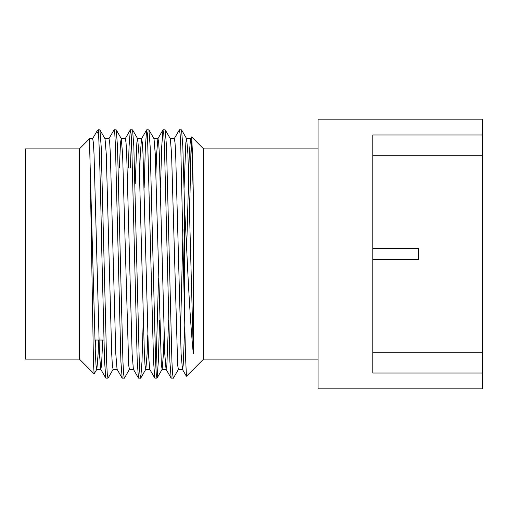 <?xml version="1.0" encoding="UTF-8"?>
<svg xmlns="http://www.w3.org/2000/svg" width="508" height="508" viewBox="0 0 508 508"><rect width="100%" height="100%" fill="white"/><g stroke="black" fill="none" stroke-linecap="round" stroke-linejoin="round"><path stroke-width="0.76" d="M372.802 248.602L418.522 248.602L418.522 259.397L372.802 259.397M79.4 148.882L79.4 359.118L25.4 359.118L25.4 148.882L79.4 148.882L89.643 138.64L93.491 364.293L94.145 373.869L96.863 369.265L98.108 353.905L98.622 340.043M174.2 138.735L179.413 129.8L180.13 134.182L180.772 146.437L185.471 355.302L186.455 376.263L203.6 359.118L203.6 148.882L318.078 148.882M318.078 254L318.078 119.183L482.6 119.183L482.6 134.995L372.802 134.995L372.802 373.005L482.6 373.005L482.6 388.817L318.078 388.817L318.078 254M95.218 349.618L95.421 340.043M184.518 302.374L184.518 206.038L186.925 254C188.805 295.497 191.338 335.039 193.358 353.86L193.358 196.247L192.494 153.187L191.637 136.912L190.525 138.735L191.357 142.704L191.999 154.095L193.358 196.247M179.413 129.8L181.559 129.889L182.816 146.437L184.518 206.038M98.482 134.106L96.799 131.483L98.482 129.8L98.482 134.106C99.466 145.955 100.8 200.254 101.854 254L104.572 361.563L105.829 378.111L108.077 378.111L113.189 369.265M98.482 131.445L98.482 129.807L99.911 129.889L101.175 146.437L106.617 361.563L107.258 373.818L107.975 378.2M108.883 138.735L114.097 129.8L114.814 134.182L115.462 146.437L120.904 361.563L122.161 378.111L124.409 378.111L129.515 369.265M114.097 129.8L116.243 129.889L117.5 146.437L122.942 361.563L123.59 373.818L124.301 378.2M128.359 167.958L129.064 146.437L130.321 129.889L131.14 134.182L131.788 146.437L137.23 361.563L138.487 378.111L140.735 378.111L141.992 361.563L143.25 320.148M130.397 167.958L131.445 138.862M130.429 129.8L132.569 129.889L133.826 146.437L139.275 361.563L139.916 373.818L140.633 378.2M144.139 187.852L145.396 146.437L146.653 129.889L147.472 134.182L153.562 361.563L154.819 378.111L157.061 378.111L158.325 361.563L159.576 320.148M146.755 129.8L148.901 129.889L150.158 146.437L155.6 361.563L156.242 373.818L156.959 378.2M160.464 187.852L161.722 146.437L162.979 129.889L163.798 134.182L164.446 146.437L169.888 361.563L171.145 378.111L173.393 378.111L178.505 369.265M163.087 129.8L165.227 129.889L166.484 146.437L171.926 361.563L172.574 373.818L173.291 378.2M155.943 369.138L158.509 278.441M191.167 140.837L189.649 210.553M89.643 139.687L89.643 138.64L92.666 138.64L93.383 142.704L94.031 154.095L99.473 353.905L100.717 369.265L105.829 378.111M96.799 131.483L92.558 138.735M482.6 134.995L482.6 352.279L372.802 352.279M482.6 352.279L482.6 373.005M482.6 155.721L372.802 155.721M89.643 147.695L95.39 353.905L96.031 365.296L96.863 369.265M99.911 129.889L105.023 138.735L106.274 154.095L111.716 353.905L112.363 365.296L113.081 369.36L117.157 369.36M119.374 167.958L120.523 142.704L121.241 138.64L122.606 154.095L128.689 365.296L129.407 369.36L133.49 369.36M135.198 183.921L136.855 142.704L137.573 138.64L141.656 138.64M132.569 129.889L137.681 138.735L138.932 154.095L144.374 353.905L145.021 365.296L145.847 369.265L147.098 353.905L147.777 334.823M148.901 129.889L154.013 138.735L155.257 154.095L161.347 365.29L162.173 369.265L163.424 353.905L164.103 334.823M165.227 129.889L170.339 138.735L171.59 154.095L177.673 365.29L178.391 369.36L182.474 369.36L183.191 365.296L184.861 323.602M180.435 334.823L183.007 229.559M184.074 187.852L185.839 142.71L186.665 138.735L187.916 154.095L193.358 353.86M96.749 369.36L100.832 369.36L101.549 365.296L102.699 340.043M104.915 138.64L108.998 138.64L109.709 142.704L110.357 154.095L115.799 353.905L117.05 369.265L122.161 378.111M121.241 138.64L125.324 138.64L126.041 142.704L126.683 154.095L132.131 353.905L133.375 369.265L138.487 378.111M139.611 173.177L140.291 154.095L141.542 138.735L142.367 142.704L143.015 154.095L148.457 353.905L149.708 369.265L154.819 378.111M155.943 173.177L156.623 154.095L157.867 138.735L162.979 129.889M153.899 138.64L157.982 138.64L158.699 142.704L159.341 154.095L164.782 353.905L166.033 369.265L166.859 365.296L168.631 320.148M170.231 138.64L174.308 138.64L175.025 142.704L175.673 154.095L181.115 353.905L182.474 369.36M186.671 248.52L189.281 154.095L190.525 138.735M103.867 340.043L94.882 340.043M79.4 359.118L94.145 373.869M203.6 148.882L191.637 136.912M203.6 359.118L318.078 359.118M121.355 138.735L116.243 129.889M145.847 369.265L140.735 378.111M162.173 369.265L157.061 378.111M186.665 138.735L181.559 129.889M149.816 369.36L145.733 369.36M166.148 369.36L162.065 369.36M190.64 138.64L186.557 138.64M186.392 376.238L182.366 369.265M171.145 378.111L166.033 369.265M146.653 129.889L141.542 138.735M130.321 129.889L125.216 138.735"/></g></svg>
